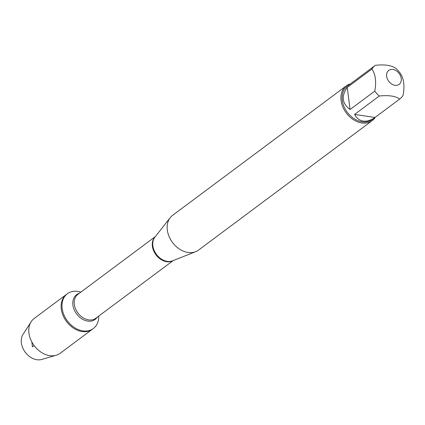 <?xml version="1.0" encoding="UTF-8"?>
<svg xmlns="http://www.w3.org/2000/svg" width="425" height="425" viewBox="0 0 425 425"><rect width="100%" height="100%" fill="white"/><g stroke="black" fill="none" stroke-linecap="round" stroke-linejoin="round"><path stroke-width="0.64" d="M98.77 316.062L98.712 317.395A21.712 16.235 -126.7 0 1 93.33 328.552A21.712 16.235 -126.7 0 1 67.336 320.848A21.712 16.235 -126.7 0 1 67.378 293.739A21.712 16.235 -126.7 0 1 77.823 291.401A21.712 16.235 -126.7 0 1 79.608 291.763L80.899 292.092M31.131 321.762A21.712 16.235 53.3 0 0 31.955 342.215A21.712 16.235 53.3 0 0 49.677 355.64A21.712 16.235 53.3 0 0 56.116 355.279L41.666 359.454A16.214 12.128 53.3 0 1 36.853 359.72A16.214 12.128 53.3 0 1 23.619 349.695A16.214 12.128 53.3 0 1 23.003 334.422L31.131 321.762A21.712 16.235 53.3 0 1 34.17 318.49L66.518 294.376A21.712 16.235 53.3 0 0 66.475 321.486A21.712 16.235 53.3 0 0 92.469 329.194A21.712 16.235 -126.7 0 1 82.025 331.527A21.712 16.235 -126.7 0 1 63.033 315.462A21.712 16.235 -126.7 0 1 66.518 294.376L67.378 293.739M397.386 71.602A8.702 6.508 53.3 0 0 386.692 73.918A8.702 6.508 53.3 0 0 394.963 85.297A8.702 6.508 53.3 0 0 401.2 80.856A8.702 6.508 53.3 0 0 397.386 71.602M395.728 68.361C391.627 65.333 384.832 64.318 375.344 65.307A20.809 15.56 53.3 0 0 375.068 65.508A20.809 15.56 53.3 0 0 371.928 69.015C375.567 74.375 376.507 81.743 374.76 91.12A20.809 15.56 53.3 0 0 379.275 96.018C388.769 95.025 395.563 96.045 399.665 99.073A20.809 15.56 53.3 0 0 399.941 98.871A20.809 15.56 53.3 0 0 403.081 95.365C404.828 85.988 403.883 78.614 400.249 73.254A20.809 15.56 53.3 0 0 395.728 68.361M399.941 98.871L372.146 119.59A20.809 15.56 -126.7 0 1 362.137 121.826A20.809 15.56 -126.7 0 1 343.937 106.431A20.809 15.56 -126.7 0 1 347.278 86.222L375.068 65.508M379.275 96.018L354.599 114.415C356.58 118.235 359.438 120.45 363.163 121.061C366.918 121.571 370.86 120.371 374.983 117.465L399.665 99.073M371.928 69.015L347.246 87.412C341.089 96.183 342.035 103.557 350.078 109.517L374.76 91.12M346.295 85.871L172.539 215.39A21.675 16.208 53.3 0 0 170.218 217.664A21.675 16.208 53.3 0 0 169.958 238.372A21.675 16.208 53.3 0 0 188.02 252.477A21.675 16.208 53.3 0 0 195.612 251.722A21.675 16.208 53.3 0 0 198.448 250.144L372.204 120.626A21.675 16.208 -126.7 0 1 361.776 122.958A21.675 16.208 -126.7 0 1 342.816 106.919A21.675 16.208 -126.7 0 1 346.295 85.871A21.675 16.208 -126.7 0 1 350.455 83.853M375.323 117.22A21.675 16.208 -126.7 0 1 372.204 120.626M350.078 109.517L347.246 87.412M374.983 117.465L354.599 114.415M56.116 355.279A21.712 16.235 53.3 0 0 60.122 353.303L93.33 328.552M34.127 345.599L32.454 346.848L31.832 341.987M170.218 217.664L154.87 237.208A15.04 11.247 53.3 0 0 154.689 251.584A15.04 11.247 53.3 0 0 167.227 261.37A15.04 11.247 53.3 0 0 172.492 260.849L195.612 251.722M173.023 260.642A14.949 11.178 -126.7 0 1 155.948 254.793A14.949 11.178 -126.7 0 1 155.226 236.762M155.359 236.587L77.945 294.297A14.949 11.178 53.3 0 0 77.913 312.959A14.949 11.178 53.3 0 0 95.811 318.267L173.23 260.557M97.198 317.236A15.47 11.565 -126.7 0 1 76.606 313.937A15.47 11.565 -126.7 0 1 79.332 293.261"/></g></svg>
